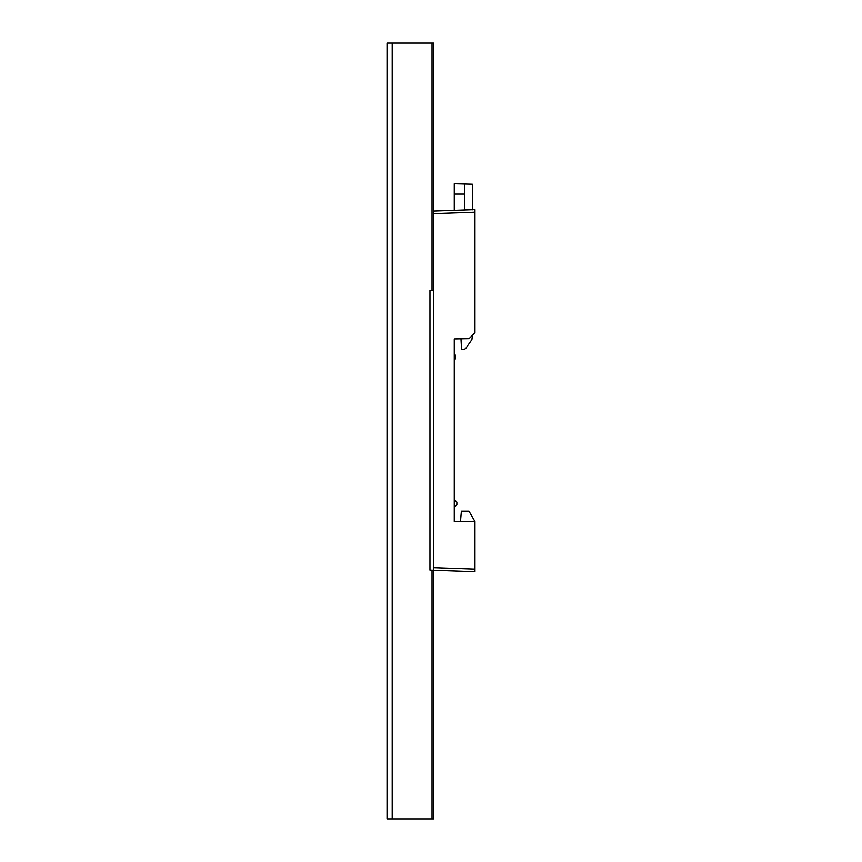 <?xml version="1.0" encoding="UTF-8"?>
<svg xmlns="http://www.w3.org/2000/svg" width="862" height="862" viewBox="0 0 862 862"><rect width="100%" height="100%" fill="white"/><g stroke="black" fill="none" stroke-linecap="round" stroke-linejoin="round"><path stroke-width="1.29" d="M474.962 209.768L474.962 212.224L433.586 213.668L433.586 567.649L474.962 569.092L474.962 571.678L429.966 570.105L429.966 290.322L433.586 290.322M460.48 521.51L461.385 511.166L468.993 511.166L474.962 521.51L454.274 521.51L454.274 338.938L469.068 338.68L474.962 332.764L474.962 212.224M474.962 569.092L474.962 521.51M466.687 571.387L474.962 571.678M433.586 567.649L433.586 818.9L387.038 818.9L387.038 43.1L433.586 43.1L433.586 213.668M469.068 338.68L467.376 338.712M433.586 211.082L474.962 209.638M454.274 507.287L456.86 504.701L456.86 502.115L454.274 499.529M454.274 360.919L455.308 358.851L455.308 355.23L454.274 353.161M472.376 207.613L472.376 208.496M472.376 197.592C472.376 189.565 472.376 189.565 472.376 197.592C472.376 189.565 472.376 189.565 472.376 197.592L472.376 198.82M460.987 338.766L461.536 349.282L464.327 349.282L465.599 348.625L471.913 339.606L472.376 335.986M470.533 209.789L464.618 209.638L464.618 194.122L454.274 194.122L454.274 210.36M454.274 194.122L454.274 183.778L464.618 184.048L464.618 194.122M464.618 184.048L472.376 184.252L472.376 209.843M464.618 209.638L466.17 209.681M392.21 818.9L392.21 43.1M432.034 43.1L432.034 290.322M432.034 570.181L432.034 818.9"/></g></svg>
